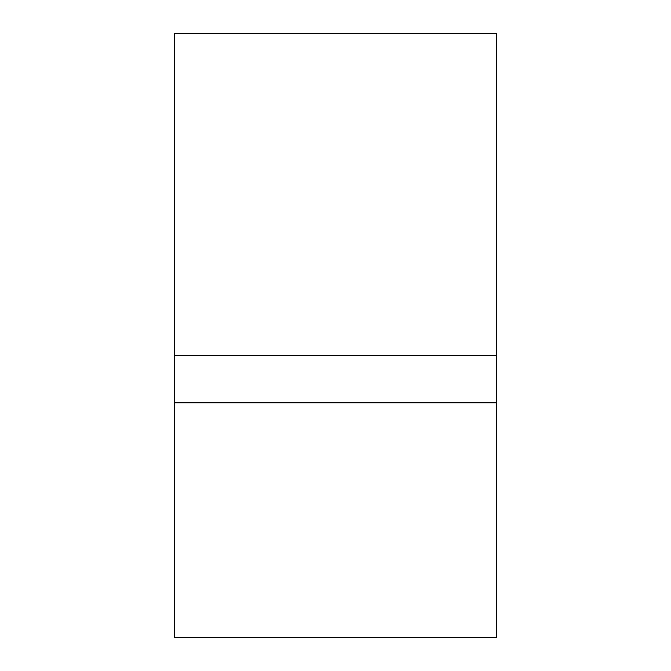 <?xml version="1.0" encoding="UTF-8"?>
<svg xmlns="http://www.w3.org/2000/svg" width="671" height="671" viewBox="0 0 671 671"><rect width="100%" height="100%" fill="white"/><g stroke="black" fill="none" stroke-linecap="round" stroke-linejoin="round"><path stroke-width="1.01" d="M174.46 355.63L174.46 33.55L496.54 33.55L496.54 637.45L174.46 637.45L174.46 355.63L496.54 355.63M174.46 402.801L496.54 402.801"/></g></svg>
